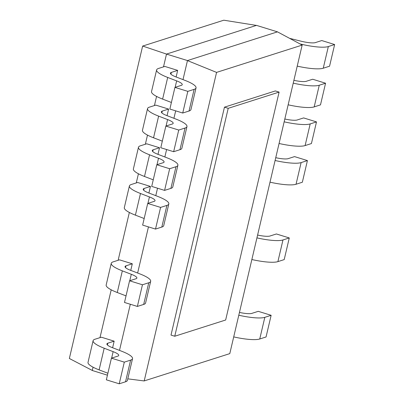 <?xml version="1.0" encoding="UTF-8"?>
<svg xmlns="http://www.w3.org/2000/svg" width="404" height="404" viewBox="0 0 404 404"><rect width="100%" height="100%" fill="white"/><g stroke="black" fill="none" stroke-linecap="round" stroke-linejoin="round"><path stroke-width="0.61" d="M279.108 92.097L228.209 108.328L224.457 107.171L275.356 90.935L279.108 92.097L225.654 320.008L174.755 336.244L171.003 335.083L224.457 107.171M228.209 108.328L174.755 336.244M256.495 25.427L223.801 20.2L142.627 46.086L69.357 358.484L92.284 370.443M163.499 66.872L166.499 54.08L187.471 60.56L277.472 31.855L256.505 25.376L166.499 54.08L142.652 46.036M156.57 96.41L154.429 105.55M147.495 135.093L145.354 144.233M138.426 173.776L136.279 182.916M129.351 212.459L118.135 260.277M111.206 289.82L99.99 337.643M93.061 367.185L92.284 370.498L107.434 375.18M187.471 60.56L183.002 79.613M175.674 110.847L173.927 118.296M166.605 149.531L164.857 156.979M157.53 188.208L155.782 195.662M148.455 226.891L137.638 273.023M130.31 304.257L119.493 350.389M216.569 72.397L144.203 380.921L229.79 353.621L302.157 45.096L216.569 72.397L187.456 60.595M277.472 31.855L302.157 45.066M127.79 378.846L144.203 380.952M112.615 347.753L114.16 341.163L101.353 337.209L95.021 339.229M107.403 344.981L107.823 343.183L114.16 341.163M99.106 369.887L104.187 348.223L113.125 351.652M107.888 373.245L99.126 369.887A28.346 5.777 -166.8 0 1 88.022 362.353L93.102 340.688A28.346 5.777 13.2 0 0 104.222 348.223M121.367 351.106L112.489 347.703A14.175 2.889 -166.8 0 1 106.903 343.925A14.175 2.889 -166.8 0 1 107.853 343.193M117.731 356.151L111.428 358.161L106.343 379.821L119.22 383.8L124.306 362.141L130.608 360.126L125.528 381.79L119.22 383.8M111.428 358.161L124.306 362.141M95.001 339.219A28.346 5.777 13.2 0 0 93.102 340.688M111.635 358.09L113.15 351.652A14.175 2.889 -166.8 0 1 118.725 355.429A14.175 2.889 -166.8 0 1 117.776 356.161M130.628 360.136A28.346 5.777 13.2 0 0 132.527 358.666L127.442 380.326A28.346 5.777 -166.8 0 1 125.543 381.795M132.527 358.666A28.346 5.777 13.2 0 0 121.346 351.111M130.76 270.387L132.305 263.797L119.498 259.843L113.165 261.863M125.548 267.62L125.972 265.817L132.305 263.797M126.033 295.88L117.271 292.521L122.331 270.862L131.275 274.286A14.175 2.889 -166.8 0 1 136.87 278.068A14.175 2.889 -166.8 0 1 135.921 278.8M139.516 273.745L130.633 270.342A14.175 2.889 -166.8 0 1 125.048 266.559A14.175 2.889 -166.8 0 1 125.998 265.827M135.875 278.785L129.573 280.795L124.493 302.46L137.37 306.434L142.45 284.775L148.753 282.765L143.673 304.424L137.37 306.434M129.573 280.795L142.45 284.775M117.286 292.521A28.346 5.777 -166.8 0 1 106.171 284.987L111.252 263.327A28.346 5.777 13.2 0 0 122.367 270.857M113.15 261.858A28.346 5.777 13.2 0 0 111.252 263.327M148.773 282.77A28.346 5.777 13.2 0 0 150.672 281.3L145.591 302.965A28.346 5.777 -166.8 0 1 143.693 304.429M150.672 281.3A28.346 5.777 13.2 0 0 139.491 273.745M148.904 193.026L150.45 186.436L137.648 182.482L131.31 184.502A28.346 5.777 13.2 0 0 129.396 185.961A28.346 5.777 13.2 0 0 140.516 193.496M143.693 190.254L144.117 188.456L150.45 186.436M135.396 215.16L140.476 193.496L149.419 196.925A14.175 2.889 -166.8 0 1 155.015 200.702A14.175 2.889 -166.8 0 1 154.065 201.434M144.178 218.519L135.416 215.155M157.661 196.379L148.783 192.976A14.175 2.889 -166.8 0 1 143.193 189.198A14.175 2.889 -166.8 0 1 144.142 188.466M154.02 201.419L147.718 203.434L142.637 225.094L155.515 229.073L160.595 207.414L166.897 205.399L161.817 227.063L155.515 229.073M147.718 203.434L160.595 207.414M135.436 215.155A28.346 5.777 -166.8 0 1 124.316 207.621L129.396 185.961M166.918 205.404A28.346 5.777 13.2 0 0 168.816 203.939L163.736 225.599A28.346 5.777 -166.8 0 1 161.837 227.068M168.816 203.939A28.346 5.777 13.2 0 0 157.636 196.379M157.979 154.343L159.524 147.753L146.718 143.799L140.385 145.819M152.768 151.571L153.187 149.773L159.524 147.753M153.252 179.836L144.491 176.477L149.551 154.818L158.489 158.242A14.175 2.889 -166.8 0 1 164.09 162.019A14.175 2.889 -166.8 0 1 163.14 162.756M166.731 157.696L157.853 154.293A14.175 2.889 -166.8 0 1 152.268 150.515A14.175 2.889 -166.8 0 1 153.217 149.783M163.095 162.741L156.787 164.751L151.707 186.411L164.585 190.39L169.665 168.731L175.972 166.721L170.892 188.38L164.585 190.39M156.787 164.751L169.665 168.731M144.506 176.477A28.346 5.777 -166.8 0 1 133.386 168.943L138.466 147.278A28.346 5.777 13.2 0 0 149.586 154.813M140.365 145.814A28.346 5.777 13.2 0 0 138.466 147.278M175.987 166.726A28.346 5.777 13.2 0 0 177.886 165.256L172.806 186.921A28.346 5.777 -166.8 0 1 170.907 188.385M177.886 165.256A28.346 5.777 13.2 0 0 166.706 157.701M167.049 115.66L168.594 109.07L155.792 105.116L149.46 107.136M161.837 112.888L162.262 111.09L168.594 109.07M153.54 137.794L158.621 116.135L167.564 119.559M162.322 141.153L153.565 137.794A28.346 5.777 -166.8 0 1 142.461 130.26L147.541 108.6A28.346 5.777 13.2 0 0 158.661 116.13M175.806 119.018L166.928 115.615A14.175 2.889 -166.8 0 1 161.337 111.832A14.175 2.889 -166.8 0 1 162.287 111.1M172.165 124.058L165.862 126.068L160.782 147.733L173.659 151.707L178.74 130.048L185.042 128.038L179.962 149.697L173.659 151.707M165.862 126.068L178.74 130.048M149.44 107.131A28.346 5.777 13.2 0 0 147.541 108.6M166.074 126.003L167.584 119.559A14.175 2.889 -166.8 0 1 173.165 123.336A14.175 2.889 -166.8 0 1 172.215 124.073M185.062 128.043A28.346 5.777 13.2 0 0 186.961 126.573L181.881 148.238A28.346 5.777 -166.8 0 1 179.982 149.702M186.961 126.573A28.346 5.777 13.2 0 0 175.78 119.018M176.124 76.977L177.669 70.392L164.862 66.433L158.53 68.453A28.346 5.777 13.2 0 0 156.616 69.917A28.346 5.777 13.2 0 0 167.731 77.452M170.912 74.21L171.336 72.412L177.669 70.392M162.615 99.111L167.695 77.452L176.634 80.881M171.397 102.47L162.635 99.111M184.881 80.335L175.998 76.932A14.175 2.889 -166.8 0 1 170.412 73.154A14.175 2.889 -166.8 0 1 171.362 72.417M181.239 85.375L174.937 87.385L169.857 109.05L182.729 113.029L187.815 91.365L194.117 89.355L189.037 111.019L182.729 113.029M174.937 87.385L187.815 91.365M162.65 99.111A28.346 5.777 -166.8 0 1 151.53 91.577L156.616 69.917M175.144 87.32L176.659 80.876A14.175 2.889 -166.8 0 1 182.234 84.658A14.175 2.889 -166.8 0 1 181.285 85.39M194.137 89.36A28.346 5.777 13.2 0 0 196.036 87.895L190.956 109.555A28.346 5.777 -166.8 0 1 189.057 111.024M196.036 87.895A28.346 5.777 13.2 0 0 184.855 80.335M315.509 42.582A14.175 2.889 -166.8 0 1 301.061 41.198L290.001 38.451A28.346 5.777 13.2 0 0 289.643 38.37M334.643 44.536L329.563 66.2L323.256 68.21L328.341 46.546L334.643 44.536L321.766 40.557L315.463 42.572M300.015 43.92A28.346 5.777 13.2 0 0 328.356 46.556M323.276 68.215A28.346 5.777 -166.8 0 1 297.223 66.12M325.568 83.219L320.488 104.878L314.186 106.893L319.266 85.229L325.568 83.219L312.691 79.24L306.389 81.249M306.434 81.265A14.175 2.889 -166.8 0 1 293.895 80.325M293.233 83.143A28.346 5.777 13.2 0 0 319.286 85.234M314.201 106.898A28.346 5.777 -166.8 0 1 288.153 104.803M316.499 121.902L311.418 143.561L305.111 145.571L310.191 123.912L316.499 121.902L303.621 117.923L297.314 119.932M297.364 119.948A14.175 2.889 -166.8 0 1 284.82 119.008M284.158 121.821A28.346 5.777 13.2 0 0 310.211 123.917M305.131 145.576A28.346 5.777 -166.8 0 1 279.078 143.486M307.424 160.585L302.344 182.244L296.041 184.254L301.121 162.595L307.424 160.585L294.546 156.606L288.244 158.615M288.289 158.631A14.175 2.889 -166.8 0 1 275.75 157.691M275.089 160.504A28.346 5.777 13.2 0 0 301.137 162.6M296.056 184.259A28.346 5.777 -166.8 0 1 270.008 182.169M289.279 237.946L284.199 259.605L277.896 261.62L282.977 239.956L289.279 237.946L276.402 233.966L270.099 235.976M270.145 235.992A14.175 2.889 -166.8 0 1 257.601 235.052M256.944 237.87A28.346 5.777 13.2 0 0 282.992 239.961M277.912 261.625A28.346 5.777 -166.8 0 1 251.864 259.53M271.135 315.312L266.054 336.971L259.747 338.981L264.827 317.322L271.135 315.312L258.257 311.332L251.955 313.342M252 313.358A14.175 2.889 -166.8 0 1 239.456 312.418M238.794 315.231A28.346 5.777 13.2 0 0 264.847 317.327M259.767 338.986A28.346 5.777 -166.8 0 1 233.714 336.896M131.295 274.286L129.78 280.729M149.44 196.925L147.93 203.363M158.509 158.242L156.999 164.686"/></g></svg>
